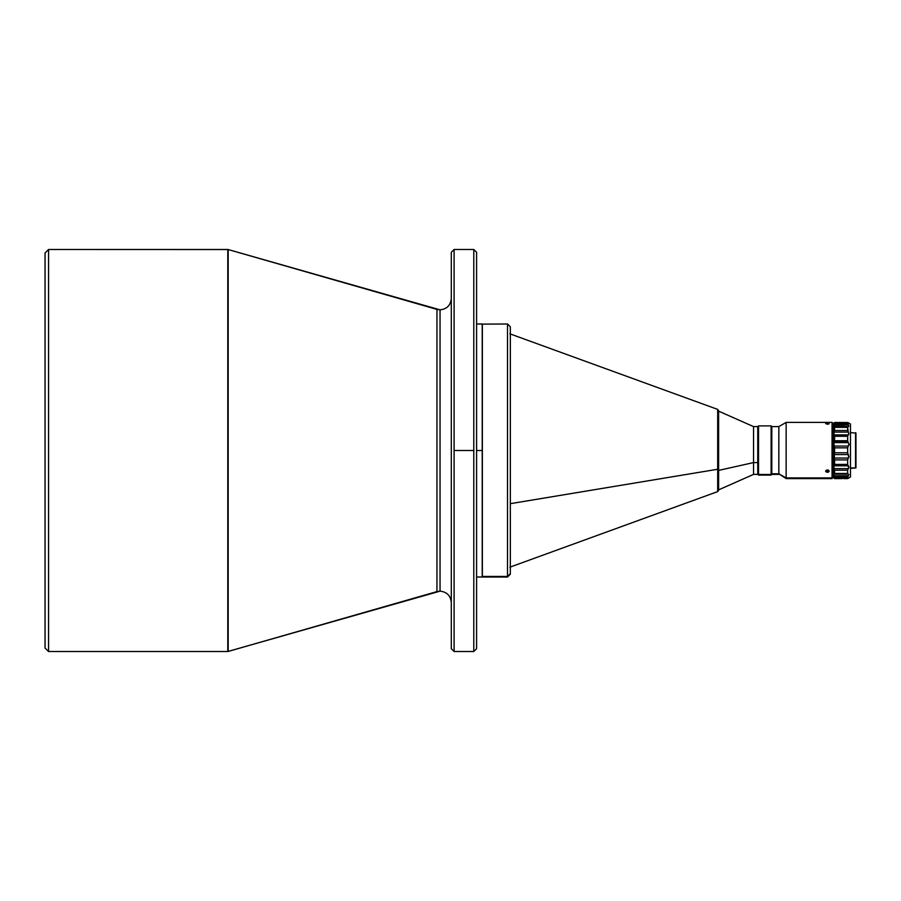 <?xml version="1.0" encoding="UTF-8"?>
<svg xmlns="http://www.w3.org/2000/svg" width="901" height="901" viewBox="0 0 901 901"><rect width="100%" height="100%" fill="white"/><g stroke="black" fill="none" stroke-linecap="round" stroke-linejoin="round"><path stroke-width="1.35" d="M753.54 462.585L757.752 462.585L757.752 426.601L757.752 462.585L753.54 462.585L753.54 426.601L753.54 462.585L718.615 470.401L753.54 462.585L753.54 474.399L753.54 462.585M718.615 485.898L718.615 470.401M509.91 567.168L717.692 491.597L717.692 409.403L717.692 469.252L510.338 503.67L717.692 469.252L717.692 487.069M482.226 576.877L507.522 577.012L510.338 574.196L507.522 577.012L482.362 577.012L482.226 576.325L482.362 323.988L482.362 576.46L507.522 576.46L507.522 323.988L510.338 326.804M482.226 450.5L476.595 450.5L476.595 252.291L473.791 249.487L476.595 252.291L476.595 648.709L473.791 651.513L473.791 450.5L454.104 450.5L454.104 651.513L451.3 648.709L454.104 651.513L454.104 450.5L473.791 450.5L473.791 651.513L476.595 648.709L476.595 450.5L482.226 450.5L482.226 323.988L482.226 577.012L482.226 450.5M48.564 249.487L45.05 253.001L45.05 647.999L48.564 651.513L48.564 249.487L48.564 651.513L227.795 651.513L227.795 249.487L48.564 249.487L228.178 249.543L228.178 651.457L436.951 591.597L436.951 309.403L228.178 249.543L440.048 309.843C446.828 309.122 450.579 305.371 451.3 298.591C450.579 305.371 446.828 309.122 440.048 309.843L436.951 309.403L436.951 591.597L440.048 591.157C446.828 591.878 450.579 595.629 451.3 602.409C450.579 595.629 446.828 591.878 440.048 591.157L440.048 309.843L440.048 591.157L227.795 651.513L227.795 249.487L227.795 651.513L48.564 651.513L45.05 647.999L45.05 253.001L48.564 249.487M757.82 427.479L757.82 474.399L757.82 473.813L758.529 474.489L757.82 473.813L757.82 427.457M832.761 477.913L832.761 477.237L832.051 477.924L832.051 422.389L832.051 477.924L832.761 477.237L832.051 478.611L832.051 477.924L832.051 478.611L786.145 478.611L786.145 477.924L786.145 478.611L778.836 473.813L778.836 474.399L771.808 474.399L771.808 473.813L771.11 475.097L771.11 474.489L771.11 475.097L758.529 475.097L757.82 474.399M771.11 474.489L758.529 474.489L771.11 474.489L771.808 473.813L771.11 474.489L771.11 425.903L771.11 474.489M778.836 473.813L771.808 473.813L778.836 473.813L786.145 477.924L778.836 473.813L778.836 426.601L778.836 473.813M832.051 477.924L786.145 477.924L832.051 477.924M832.761 477.237L832.761 423.087L832.761 475.548L833.875 475.559L832.761 475.559L832.761 477.237M828.087 472.214L827.411 472.304L827.411 470.052L828.661 470.288L829.033 471.595L827.76 472.282L826.172 471.966L825.789 470.682L828.661 470.288L829.134 471.381L828.087 472.214M828.087 424.18L827.411 424.225L827.411 423.188L828.661 423.312L829.033 423.864L828.087 424.18L825.654 423.65L827.411 423.188L827.411 424.225L825.789 423.459L828.661 423.312L829.134 423.752L828.087 424.18M855.95 467.923L850.465 467.912L855.533 467.912L855.533 432.649L855.95 467.506L855.95 433.066L850.465 432.649M848.28 422.76L834.585 422.513L848.877 423.11L847.661 422.783L848.877 426.105L847.661 427.356L847.661 430.509L848.877 433.674L847.661 436.264L847.661 440.735L848.877 444.396L850.465 444.598L850.465 424.011L850.465 444.598L848.877 444.396L848.28 446.051L834.225 446.051L833.875 444.396L834.225 442.605L848.28 442.605L847.706 441.265L834.551 441.265L834.225 442.605L848.28 442.605L848.877 444.396L848.28 446.051L834.225 446.051L834.585 447.842L847.661 447.842L848.28 446.051L847.661 447.842L834.585 447.842L834.585 452.786L847.661 452.786L847.661 447.842L847.661 452.786L834.585 452.786L834.225 454.588L848.28 454.588L847.661 452.786L848.708 457.19L848.28 458.046L834.225 458.046L833.875 456.255L834.225 454.588L848.28 454.588L848.877 456.266L848.28 458.046L834.225 458.046L834.585 459.927L847.661 459.927L848.28 458.046L847.661 459.927L834.585 459.927L834.585 464.42L847.661 464.42L847.661 459.927L847.661 464.42L834.585 464.42L834.225 465.806L848.28 465.806L847.661 464.42L848.708 467.844L848.28 468.633L834.225 468.633L833.875 467.045L834.225 465.806L848.28 465.806L848.877 467.045L848.28 468.633L834.225 468.633L834.585 470.232L847.661 470.232L848.28 468.633L847.661 470.232L834.585 470.232L834.585 473.442L847.661 473.442L847.661 470.232L847.661 473.442L834.585 473.442L834.225 474.151L848.28 474.151L847.661 473.442L848.877 474.737L848.28 475.807L834.225 475.807L833.875 474.737L834.225 474.151L848.28 474.151L848.877 474.737L848.28 475.807L834.225 475.807L834.585 476.843L847.661 476.843L848.28 475.807L847.661 477.913L843.719 477.913L843.719 478.611L847.661 478.611L847.661 477.913L847.661 478.611L850.465 476.989L850.465 444.598L850.465 476.989M842.311 478.555L842.311 477.913L834.585 477.913L834.585 478.611L833.875 474.737L834.585 473.442L833.875 467.045L834.585 464.42L833.966 443.483L834.551 441.265L847.706 441.265L847.661 436.264L834.585 436.264L834.585 440.735L847.661 440.735L834.551 441.265L834.585 436.264L847.661 436.264L848.28 434.89L834.225 434.89L833.875 433.674L834.225 432.097L848.28 432.097L847.661 427.356L834.585 427.356L834.585 430.509L847.661 430.509L834.585 430.509L834.225 432.097L848.28 432.097L848.877 433.674L848.28 434.89L834.225 434.89L834.585 436.264L833.875 433.674L834.585 427.356L847.661 427.356L848.28 426.657L833.875 426.105L834.225 425.047L848.28 425.047L847.661 422.783L834.585 422.783L834.585 424.022L847.661 424.022L834.585 424.022L834.225 425.047L848.28 425.047L848.877 426.105L848.28 426.657L834.225 426.657L834.585 427.356L833.875 426.105L834.585 422.783L848.708 423.065M833.875 425.441L832.761 425.441L833.875 425.441M847.83 422.535L834.563 422.49M833.988 422.974L833.875 477.913L834.585 478.611L842.311 478.611L842.311 477.564L847.661 477.913L847.661 476.843L834.585 476.843L834.585 477.913L843.719 477.564L843.719 478.6M842.311 476.866L842.311 478.251M833.887 423.11L833.875 477.89M850.465 468.351L855.95 467.934L855.95 433.077M825.789 471.595L825.958 470.468L827.411 470.052L827.411 472.304L825.654 471.144M757.82 426.601L758.529 425.903L758.529 474.489L758.529 425.903L771.11 425.903L771.808 426.601L771.808 473.813L771.808 426.601L778.836 426.601L786.145 422.389L786.145 477.924L786.145 422.389L832.051 422.389L832.761 423.087M827.073 469.939L828.087 470.007L827.073 469.939M473.791 249.487L473.791 450.5L473.791 249.487L454.104 249.487L454.104 450.5L454.104 249.487L451.3 252.291L454.104 249.487M451.3 252.291L451.3 648.709L451.3 252.291M507.522 324.54L507.522 576.46L510.338 573.667L510.338 326.894L510.338 574.106M717.692 491.597L718.615 490.279L718.615 415.102L717.692 413.931L718.615 415.102L718.615 411.16L718.615 430.599M718.615 415.102L718.615 410.732L717.692 409.403L509.91 333.832M757.752 474.399L757.752 462.585L757.752 474.354L753.54 474.399L718.615 489.862M718.615 411.138L753.54 426.601L757.752 426.601M482.226 324.123L507.522 323.988M476.595 577.012L482.226 577.012M473.791 651.513L454.104 651.513M848.674 422.974L850.465 424.011M847.74 422.715L834.529 422.715M476.595 323.988L482.226 323.988"/></g></svg>
